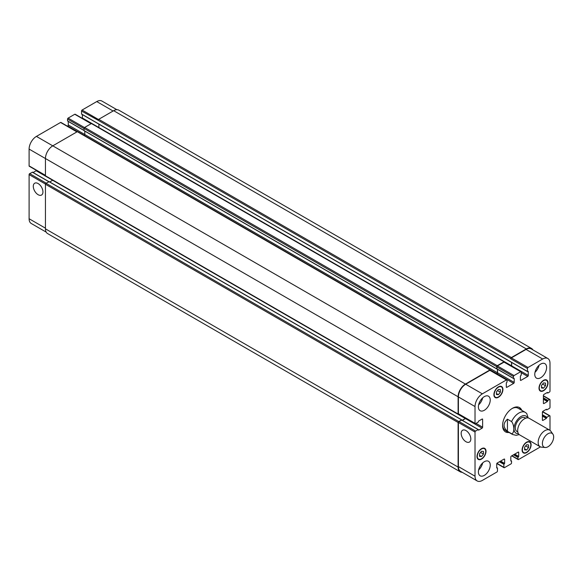 <?xml version="1.0" encoding="UTF-8"?>
<svg xmlns="http://www.w3.org/2000/svg" width="582" height="582" viewBox="0 0 582 582"><rect width="100%" height="100%" fill="white"/><g stroke="black" fill="none" stroke-linecap="round" stroke-linejoin="round"><path stroke-width="0.87" d="M507.431 419.186L511.607 421.594C514.568 425.34 514.568 433.408 511.607 433.736L507.431 431.327L507.431 419.186C502.964 423.23 502.964 427.283 507.431 431.327M528.194 417.949L526.739 413.526L525.313 412.391A12.753 7.362 120 0 0 518.933 413.016A12.753 7.362 120 0 0 511.607 421.594M519.057 407.335A14.033 8.104 -60 0 1 520.905 409.844M508.151 431.939A14.033 8.104 -60 0 1 505.052 431.589M509.054 432.455A14.033 8.104 -60 0 1 505.489 431.873A14.033 8.104 -60 0 1 503.343 420.633A14.033 8.104 -60 0 1 512.509 408.266A14.033 8.104 -60 0 1 519.522 407.575A14.033 8.104 -60 0 1 521.807 410.368M512.044 408.549A12.753 7.362 -60 0 1 517.98 408.157L525.313 412.391A12.753 7.362 120 0 1 526.259 413.133M511.607 433.736A12.753 7.362 120 0 0 512.553 434.485L505.227 430.251A12.753 7.362 -60 0 1 502.593 424.911M525.772 418.182L524.949 417.701A7.973 4.605 120 0 0 520.963 418.094A7.973 4.605 120 0 0 515.754 425.122A7.973 4.605 120 0 0 516.976 431.509L517.805 431.989M552.9 434.15L550.776 431.146A9.567 5.522 120 0 0 549.706 430.156L529.213 418.327A9.567 5.522 120 0 0 524.433 418.8A9.567 5.522 120 0 0 518.184 427.232A9.567 5.522 120 0 0 519.646 434.892L540.14 446.729A9.567 5.522 120 0 0 541.536 447.158L545.196 447.493A7.973 4.605 120 0 0 552.005 442.531A7.973 4.605 120 0 0 552.9 434.15A7.973 4.605 120 0 0 548.026 433.721A7.973 4.605 120 0 0 542.577 441.68A7.973 4.605 120 0 0 545.196 447.493M549.706 430.156A9.567 5.522 120 0 0 544.927 430.629A9.567 5.522 120 0 0 538.677 439.061A9.567 5.522 120 0 0 540.14 446.729M38.121 194.701A6.831 3.943 60 0 1 33.661 188.684A6.831 3.943 60 0 1 34.702 183.214A6.831 3.943 60 0 1 41.533 187.157A6.831 3.943 60 0 1 41.533 195.043A6.831 3.943 60 0 1 38.121 194.701M466 441.738A6.831 3.943 60 0 1 461.533 435.722A6.831 3.943 60 0 1 462.581 430.243A6.831 3.943 60 0 1 469.412 434.187A6.831 3.943 60 0 1 469.412 442.073A6.831 3.943 60 0 1 466 441.738M32.483 172.265L29.66 173.632A0.8 0.458 120 0 0 29.1 174.615L29.1 218.745A10.367 5.987 120 0 0 31.246 223.488L46.189 232.116M36.477 170.417A0.8 0.458 -60 0 1 36.149 170.737L33.087 172.505M77.137 131.772L60.957 122.431A0.8 0.458 120 0 0 60.557 122.467L36.426 136.399A10.367 5.987 120 0 0 29.1 149.094L29.1 165.892A0.8 0.458 120 0 0 29.267 166.256L45.447 175.597M68.283 121.442L68.283 124.977A0.8 0.458 -60 0 1 67.716 125.952L67.388 126.141M67.548 120.91L84.063 130.441L67.548 120.91L67.548 119.084A0.8 0.458 120 0 1 68.109 118.11L74.765 114.268A0.8 0.458 120 0 1 75.158 114.232L91.345 123.573M82.375 114.603L82.375 118.008A0.8 0.458 -60 0 1 82.309 118.357M116.873 109.692L101.93 101.064A10.367 5.987 120 0 0 96.75 101.574L82.091 110.034A0.8 0.458 120 0 0 81.531 111.017L81.596 114.152L527.51 371.6L528.223 371.345L528.289 375.463A0.8 0.458 -60 0 1 527.729 376.438L520.963 380.344A0.8 0.458 -60 0 1 520.395 380.017L520.395 376.045L521.246 375.034L521.246 372.043A0.8 0.458 120 0 0 520.679 371.716L514.03 375.557A0.8 0.458 120 0 0 513.462 376.532L513.462 378.358L514.197 378.453L514.197 382.425A0.8 0.458 -60 0 1 513.637 383.4L506.871 387.306A0.8 0.458 -60 0 1 506.304 386.979L506.304 383.007L507.038 382.068L507.038 380.242A0.8 0.458 120 0 0 506.471 379.915L482.347 393.847A10.367 5.987 120 0 0 475.021 406.542L475.021 423.34A0.8 0.458 120 0 0 475.581 423.66L478.171 422.168L478.622 421.055L482.063 419.076A0.8 0.458 -60 0 1 482.631 419.396L482.631 427.21A0.8 0.458 -60 0 1 482.063 428.185L478.622 430.171L478.171 429.589L475.581 431.08A0.8 0.458 120 0 0 475.021 432.062L475.021 476.192A10.367 5.987 120 0 0 477.167 480.936A10.367 5.987 120 0 0 482.347 480.426L496.89 472.031A0.8 0.458 120 0 0 497.457 471.049L497.457 468.059L496.722 467.957L496.722 463.992A0.8 0.458 -60 0 1 497.283 463.01L504.048 459.103A0.8 0.458 -60 0 1 504.616 459.431L504.616 463.403L503.881 464.349L503.881 467.339A0.8 0.458 120 0 0 504.449 467.666L510.981 463.89A0.8 0.458 120 0 0 511.549 462.916L511.549 461.089L510.814 460.995L510.814 457.023A0.8 0.458 -60 0 1 511.382 456.048L518.147 452.141A0.8 0.458 -60 0 1 518.707 452.469L518.707 456.441L517.973 457.379L517.973 459.205A0.8 0.458 120 0 0 518.54 459.533L540.445 446.881M496.439 391.882L498.41 389.431L500.389 389.605L500.389 392.232L498.41 394.691L496.439 394.516L496.439 391.882M498.41 394.691L496.439 393.548M500.389 392.232L497.501 390.566M541.536 385.371L543.515 382.92L545.487 383.094L545.487 385.728L543.515 388.179L541.536 388.005L541.536 385.371M543.515 388.179L541.536 387.045M545.487 385.728L542.599 384.055M524.629 447.216L526.601 444.757L528.572 444.932L528.572 447.565L526.601 450.024L524.629 449.842L524.629 447.216M526.601 450.024L524.629 448.882M528.572 447.565L525.684 445.899M479.524 453.72L481.503 451.268L483.475 451.443L483.475 454.076L481.503 456.528L479.524 456.353L479.524 453.72M481.503 456.528L479.524 455.393M483.475 454.076L480.587 452.41M522.374 449.828A5.98 3.456 120 0 0 523.611 452.57A5.98 3.456 120 0 0 529.591 449.115A5.98 3.456 120 0 0 529.591 442.211A5.98 3.456 120 0 0 524.979 443.811A5.98 3.456 120 0 0 522.374 449.828M522.09 449.995A6.38 3.681 -60 0 1 524.877 443.579A6.38 3.681 -60 0 1 529.787 441.869A6.38 3.681 -60 0 1 529.787 449.231A6.38 3.681 -60 0 1 523.414 452.912A6.38 3.681 -60 0 1 522.09 449.995M539.281 387.99A5.98 3.456 120 0 0 540.525 390.726A5.98 3.456 120 0 0 546.505 387.277A5.98 3.456 120 0 0 546.505 380.373A5.98 3.456 120 0 0 541.893 381.974A5.98 3.456 120 0 0 539.281 387.99M539.005 388.15A6.38 3.681 -60 0 1 541.784 381.734A6.38 3.681 -60 0 1 546.702 380.024A6.38 3.681 -60 0 1 546.702 387.394A6.38 3.681 -60 0 1 540.322 391.075A6.38 3.681 -60 0 1 539.005 388.15M494.183 394.501A5.98 3.456 120 0 0 495.42 397.237A5.98 3.456 120 0 0 501.4 393.781A5.98 3.456 120 0 0 501.4 386.877A5.98 3.456 120 0 0 496.795 388.485A5.98 3.456 120 0 0 494.183 394.501M493.9 394.661A6.38 3.681 -60 0 1 496.686 388.245A6.38 3.681 -60 0 1 501.604 386.535A6.38 3.681 -60 0 1 501.604 393.898A6.38 3.681 -60 0 1 495.224 397.579A6.38 3.681 -60 0 1 493.9 394.661M477.276 456.339A5.98 3.456 120 0 0 478.513 459.074A5.98 3.456 120 0 0 484.493 455.626A5.98 3.456 120 0 0 484.493 448.722A5.98 3.456 120 0 0 479.881 450.323A5.98 3.456 120 0 0 477.276 456.339M476.993 456.506A6.38 3.681 -60 0 1 479.772 450.082A6.38 3.681 -60 0 1 484.69 448.373A6.38 3.681 -60 0 1 484.69 455.742A6.38 3.681 -60 0 1 478.309 459.424A6.38 3.681 -60 0 1 476.993 456.506M549.997 430.345L549.997 416.108A0.8 0.458 120 0 0 549.43 415.788L546.84 417.287L546.389 418.393L542.948 420.379A0.8 0.458 -60 0 1 542.388 420.051L542.388 412.238A0.8 0.458 -60 0 1 542.948 411.263L546.389 409.277L546.84 409.859L549.43 408.368A0.8 0.458 120 0 0 549.997 407.385L549.997 399.841A0.8 0.458 120 0 0 549.43 399.514L547.851 400.423L547.4 401.529L543.966 403.515A0.8 0.458 -60 0 1 543.399 403.188L543.399 395.382A0.8 0.458 -60 0 1 543.966 394.4L547.4 392.413L547.851 393.003L549.43 392.093A0.8 0.458 120 0 0 549.997 391.119L549.997 363.255A10.367 5.987 120 0 0 547.851 358.512A10.367 5.987 120 0 0 542.664 359.021L528.012 367.482A0.8 0.458 120 0 0 527.445 368.464L527.445 371.454L81.531 114.007M534.771 374.321A8.374 4.831 -60 0 1 538.43 365.896A8.374 4.831 -60 0 1 544.876 363.655A8.374 4.831 -60 0 1 544.876 373.317A8.374 4.831 -60 0 1 536.509 378.154A8.374 4.831 -60 0 1 534.771 374.321M478.397 406.869A8.374 4.831 -60 0 1 482.056 398.444A8.374 4.831 -60 0 1 488.502 396.204A8.374 4.831 -60 0 1 488.502 405.865A8.374 4.831 -60 0 1 480.135 410.703A8.374 4.831 -60 0 1 478.397 406.869M478.397 471.966A8.374 4.831 -60 0 1 482.056 463.541A8.374 4.831 -60 0 1 488.502 461.293A8.374 4.831 -60 0 1 488.502 470.962A8.374 4.831 -60 0 1 480.135 475.792A8.374 4.831 -60 0 1 478.397 471.966M535.004 372.291A8.374 4.831 120 0 0 539.056 365.285M478.63 404.839A8.374 4.831 120 0 0 482.682 397.833M478.63 469.936A8.374 4.831 120 0 0 482.682 462.923M477.167 480.936L460.537 471.34A10.367 5.987 -60 0 1 458.39 466.589L458.39 422.459A0.8 0.458 -60 0 1 458.951 421.484L461.773 420.117M526.317 348.931L113.657 110.689A10.367 5.987 120 0 1 118.844 110.173L531.497 348.422A10.367 5.987 -60 0 0 526.317 348.931L511.382 357.559A0.8 0.458 -60 0 0 510.814 358.534L510.814 358.861A0.8 0.458 -60 0 1 511.382 357.886L526.033 349.418A10.367 5.987 -60 0 1 531.221 348.909L547.851 358.512M511.593 366.202A0.8 0.458 120 0 0 511.658 365.86L511.658 362.448M496.832 368.755L513.462 378.358L496.897 368.901L496.832 366.929A0.8 0.458 -60 0 1 497.399 365.954L504.048 362.113A0.8 0.458 -60 0 1 504.449 362.077L521.079 371.68M496.672 373.993L497.006 373.797A0.8 0.458 120 0 0 497.566 372.822L497.566 369.286M458.951 414.064A0.8 0.458 -60 0 1 458.39 413.737L458.39 396.939A10.367 5.987 -60 0 1 465.716 384.244L489.848 370.319A0.8 0.458 -60 0 1 490.24 370.276L506.871 379.879M462.37 420.357L465.433 418.582A0.8 0.458 120 0 0 465.767 418.269M462.217 472.308A10.367 5.987 -60 0 1 460.253 471.827A10.367 5.987 -60 0 1 458.107 467.084L458.107 422.488A0.8 0.458 -60 0 1 458.667 421.514L461.773 420.008M462.261 420.291L465.324 418.516A0.8 0.458 120 0 0 465.658 418.203M458.827 414.26L458.667 414.355A0.8 0.458 -60 0 1 458.107 414.028L458.107 396.779A10.367 5.987 -60 0 1 465.433 384.084L489.957 369.926A0.8 0.458 -60 0 1 490.524 370.254L490.524 370.436M496.97 368.937L496.722 366.675A0.8 0.458 -60 0 1 497.283 365.692L504.048 361.793A0.8 0.458 -60 0 1 504.616 362.113L504.616 362.171M496.562 373.928L496.89 373.731A0.8 0.458 120 0 0 497.457 372.756L497.457 369.221M511.483 366.136A0.8 0.458 120 0 0 511.549 365.794L511.549 362.382M531.497 348.422A10.367 5.987 -60 0 1 532.901 349.884M52.707 180.245A0.8 0.458 -60 0 1 52.664 180.275L49.71 181.977M49.114 181.737L46.014 183.272A0.8 0.458 120 0 0 45.447 184.247L45.447 228.835A10.367 5.987 120 0 0 47.593 233.578L460.253 471.827M490.357 369.89L77.697 131.641A0.8 0.458 120 0 0 77.297 131.678L52.78 145.842A10.367 5.987 120 0 0 45.447 158.53L45.447 175.786A0.8 0.458 120 0 0 45.614 176.15L458.274 414.391M84.797 131.103L84.797 134.515A0.8 0.458 -60 0 1 84.295 135.453M98.889 124.141L98.889 127.545A0.8 0.458 -60 0 1 98.889 127.604M84.063 130.572L496.722 368.821L84.063 130.572L84.063 128.426A0.8 0.458 120 0 1 84.63 127.451L91.396 123.544A0.8 0.458 120 0 1 91.789 123.508L504.449 361.749M113.657 110.689L98.722 119.31A0.8 0.458 120 0 0 98.162 120.292L81.531 111.017M527.459 417.876A9.887 5.711 120 0 0 520.963 416.537A9.887 5.711 120 0 0 514.095 427.057A9.887 5.711 120 0 0 518.38 433.597M458.39 466.589L475.021 476.192M496.722 467.637L497.232 467.928M504.048 459.103L504.616 459.431M500.615 461.089L504.616 463.403M500.164 461.351L504.39 463.796M499.88 461.519L504.107 463.956M499.429 461.773L503.881 464.349M496.948 463.337L503.881 467.339M510.814 460.668L511.323 460.959M518.147 452.141L518.707 452.469M514.706 454.127L518.707 456.441M514.255 454.389L518.482 456.826M513.971 454.549L518.198 456.994M513.52 454.811L517.973 457.379M511.942 455.721L517.973 459.205M542.497 411.78L549.43 415.788M542.388 414.711L546.84 417.287M542.388 415.235L546.614 417.672M542.388 416.079L546.389 418.393M542.388 415.555L546.614 418M542.388 420.051L542.948 420.379M546.105 409.437L546.614 409.735L546.105 409.437M543.399 396.029L549.43 399.514M543.399 397.855L547.851 400.423M543.399 398.372L547.626 400.816M543.399 399.223L547.4 401.529M543.399 398.699L547.626 401.136M543.399 403.188L543.966 403.515M547.124 392.581L547.626 392.872L547.124 392.581M526.033 349.418L542.664 359.021M511.382 357.886L528.012 367.482M510.814 358.861L527.445 368.464M511.658 365.86L528.289 375.463M521.246 372.691L527.729 376.438M520.395 380.017L520.963 380.344M504.048 362.113L520.679 371.716M497.399 365.954L514.03 375.557M496.832 366.929L513.462 376.532M497.566 372.822L514.197 382.425M497.006 373.797L513.637 383.4M506.304 386.979L506.871 387.306M489.848 370.319L506.471 379.915M465.716 384.244L482.347 393.847M458.39 396.939L475.021 406.542M458.39 413.737L475.021 423.34M482.063 419.076L482.631 419.396M476.032 423.405L482.631 427.21M465.433 418.582L482.063 428.185M461.548 419.986L478.171 429.589M458.951 421.484L475.581 431.08M458.39 422.459L475.021 432.062M45.447 228.188L29.1 218.745M113.097 111.017L96.75 101.574M98.489 119.506L82.091 110.034M511.549 365.794L82.375 118.008M91.112 123.704L74.765 114.268M84.477 127.56L68.109 118.11M84.063 128.622L67.548 119.084M497.457 372.756L68.283 124.977M77.508 131.605L67.716 125.952M76.904 131.91L60.557 122.467M465.433 384.084L36.426 136.399M458.107 396.779L29.1 149.094M45.447 175.328L29.1 165.892M465.324 418.516L36.149 170.737M48.772 181.671L32.257 172.141M46.182 183.17L29.66 173.632M45.469 184.065L29.1 174.615M496.89 373.731L490.481 370.036M496.722 366.675L84.063 128.426M497.283 365.692L84.63 127.451M504.048 361.793L91.396 123.544M510.814 358.534L98.162 120.292M511.382 357.559L98.722 119.31M458.107 467.084L45.447 228.835M458.107 422.488L45.447 184.247M458.667 421.514L46.014 183.272M461.548 419.855L48.888 181.606M458.107 414.028L45.447 175.786M489.957 369.926L77.297 131.678M512.553 434.485L516.132 435.321L519.202 434.579M529.591 442.211L528.478 441.571M523.611 452.57L522.498 451.93M546.505 380.373L545.392 379.733M540.525 390.726L539.412 390.086M501.4 386.877L500.294 386.237M495.42 397.237L494.314 396.597M484.493 448.722L483.38 448.082M478.513 459.074L477.4 458.434M497.392 467.913L496.722 467.528M504.048 467.71L496.832 463.541M511.483 460.944L510.814 460.558M518.14 459.569L511.709 455.859M549.83 415.744L542.613 411.583M546.68 409.881L546.011 409.495M549.83 399.47L543.399 395.76M547.691 393.017L547.029 392.632M513.528 378.504L496.897 368.901M475.181 423.703L458.551 414.1M478.331 429.567L461.701 419.971M84.063 130.55L67.614 121.056M48.866 181.62L32.417 172.119M84.128 130.717L496.788 368.966M81.596 114.152L527.51 371.6M49.048 181.591L461.701 419.84"/></g></svg>
